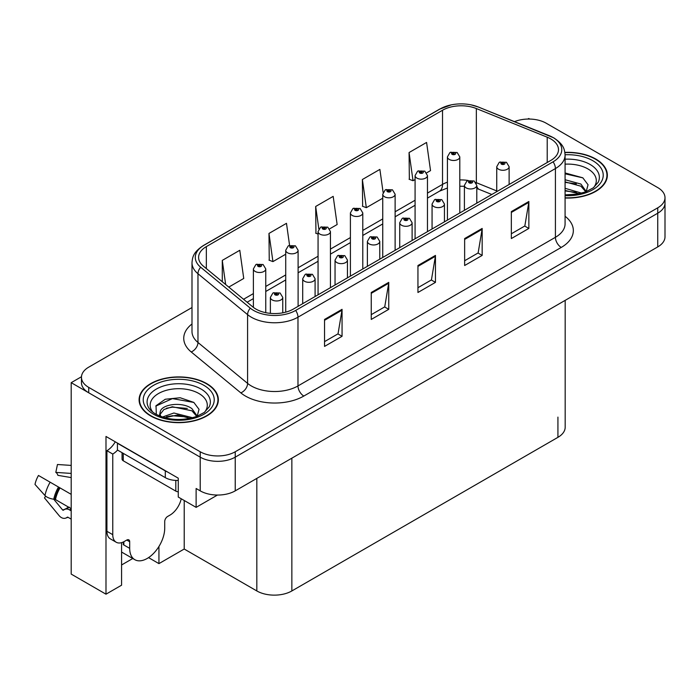 <?xml version="1.0" encoding="UTF-8"?>
<svg xmlns="http://www.w3.org/2000/svg" width="700" height="700" viewBox="0 0 700 700"><rect width="100%" height="100%" fill="white"/><g stroke="black" fill="none" stroke-linecap="round" stroke-linejoin="round"><path stroke-width="1.05" d="M529.673 119.053L528.736 118.51L527.8 119.053M121.581 542.649L121.581 585.191L105.989 594.186L105.989 436.459L178.264 478.179L178.264 497.052L196.123 507.369L196.123 488.495L200.209 490.858A24.762 14.297 0 0 0 235.235 490.858L657.746 246.916A24.762 14.297 0 0 0 665 236.81L665 203.105A24.762 14.297 0 0 1 657.746 213.211A24.762 14.297 0 0 0 665 203.105L665 197.715A24.762 14.297 0 0 0 657.746 187.6L546.254 123.235A24.762 14.297 0 0 0 514.535 121.634M217.472 495.04L196.123 507.369M191.992 307.536L88.716 367.168A24.762 14.297 0 0 0 81.462 377.274A24.762 14.297 0 0 0 88.716 387.389L200.209 451.762A24.762 14.297 0 0 0 235.235 451.762L235.235 457.153L657.746 213.211L235.235 457.153A24.762 14.297 0 0 1 200.209 457.153A24.762 14.297 0 0 0 235.235 457.153L235.235 490.858M105.989 594.186L71.199 574.096L71.199 382.672L200.209 457.153L88.716 392.779A24.762 14.297 0 0 1 81.462 382.672L81.462 377.274M81.48 376.74L71.199 382.672M565.18 300.361L565.18 427.227A24.762 14.297 180 0 1 557.926 437.334L291.856 590.949A24.762 14.297 180 0 1 256.83 590.949L184.214 549.028L184.214 500.491M184.214 549.028L158.935 563.622L158.935 546.481M148.558 557.62L158.935 563.622M121.581 564.97L132.773 558.504M565.084 198.03A39.629 22.881 0 0 0 607.355 175.201A39.629 22.881 0 0 0 595.753 159.023A39.629 22.881 0 0 0 564.865 152.381M206.745 383.609A39.629 22.881 0 0 0 163.564 378.656A39.629 22.881 0 0 0 139.099 399.787A39.629 22.881 0 0 0 150.71 415.966A39.629 22.881 0 0 0 193.891 420.928A39.629 22.881 0 0 0 218.356 399.787A39.629 22.881 0 0 0 206.745 383.609M139.51 401.887A39.629 22.881 0 0 0 139.379 402.483M550.742 138.898A26.416 15.251 180 0 1 558.486 149.686A26.416 15.251 180 0 1 550.742 160.466L293.317 309.094A26.416 15.251 180 0 1 252.998 307.064L203.376 266.149A26.416 15.251 180 0 1 198.599 257.399A26.416 15.251 180 0 1 206.334 246.61L442.523 110.25A26.416 15.251 180 0 1 476.35 108.544L547.216 137.191A26.416 15.251 180 0 1 550.742 138.898M553.079 137.55A29.715 17.159 0 0 0 549.115 135.634L478.249 106.986A29.715 17.159 0 0 0 471.109 104.86A29.715 17.159 0 0 0 451.29 104.86A29.715 17.159 0 0 0 440.186 108.902L203.998 245.263A29.715 17.159 0 0 0 200.673 267.243L250.294 308.158A29.715 17.159 0 0 0 295.654 310.441L553.079 161.822A29.715 17.159 0 0 0 553.079 137.55M324.546 319.445L324.546 346.404L342.055 336.297L342.055 309.33L324.546 319.445M324.546 341.626L338.03 333.839L341.985 310.231A6.606 3.815 -120 0 0 342.055 309.33M337.916 333.9L342.055 336.297M371.245 292.486L371.245 319.445L388.754 309.33L388.754 282.371L371.245 292.486M371.245 314.659L384.738 306.871L388.684 283.264A6.606 3.815 -120 0 0 388.754 282.371M384.615 306.941L388.754 309.33M511.341 211.601L511.341 238.56L528.859 228.445L528.859 201.486L511.341 211.601M511.341 233.774L524.834 225.986L528.789 202.379A6.606 3.815 -120 0 0 528.859 201.486M524.711 226.056L528.859 228.445M464.642 238.56L464.642 265.519L482.16 255.412L482.16 228.445L464.642 238.56M464.642 260.741L478.135 252.954L482.081 229.346A6.606 3.815 -120 0 0 482.16 228.445M478.012 253.015L482.16 255.412M417.944 265.519L417.944 292.486L435.461 282.371L435.461 255.412L417.944 265.519M417.944 287.7L431.436 279.912L435.382 256.305A6.606 3.815 -120 0 0 435.461 255.412M431.314 279.983L435.461 282.371M235.235 451.762L657.746 207.821A24.762 14.297 0 0 0 665 197.715M228.777 287.096L243.74 278.46L239.785 250.285L222.276 260.4L222.276 281.733M383.11 192.386L379.881 169.4L362.373 179.515L362.652 206.316M426.641 172.865L430.535 170.607L426.58 142.441L409.071 152.548L409.351 179.349M289.572 245.306L286.484 223.326L268.975 233.432L269.255 260.234M329.621 228.874L337.137 224.534L333.183 196.367L315.674 206.474L315.954 233.275M318.062 234.062L315.674 233.17M315.674 206.474L318.832 228.961M362.373 179.515L366.328 207.681L382.743 198.205M366.328 207.681L362.373 206.202M409.071 152.548L413.026 180.722L415.082 179.532M413.026 180.722L409.071 179.244M268.975 233.432L272.93 261.608L285.723 254.223M272.93 261.608L268.975 260.129M222.276 260.4L225.662 284.524M218.076 402.483A39.629 22.881 0 0 0 217.936 401.887M607.084 177.896A39.629 22.881 0 0 0 606.944 177.301M265.764 312.681L265.764 268.922A6.195 3.579 180 0 1 261.949 272.23A6.195 3.579 180 0 1 255.194 271.451A6.195 3.579 180 0 1 253.382 268.922L255.85 264.626A4.13 2.485 57.8 0 1 258.055 264.749A2.065 1.19 0 0 0 258.116 266.394A2.065 1.19 0 0 0 261.039 266.394A2.065 1.19 0 0 0 261.039 264.714A2.065 1.19 0 0 0 258.178 264.679L259.017 265.204A0.823 0.473 180 0 1 259.892 265.991A0.823 0.473 180 0 1 258.965 265.23L258.055 264.749M259.017 265.904L259.017 265.204M258.178 264.679A4.13 2.275 -117.9 0 0 256.252 264.399A4.13 2.275 -117.9 0 0 256.069 264.512M258.965 265.877L258.965 265.23M282.756 312.83L282.756 297.404A6.195 3.579 180 0 1 278.933 300.703A6.195 3.579 180 0 1 272.186 299.933A6.195 3.579 180 0 1 270.375 297.404L272.842 293.108A4.13 2.485 57.8 0 1 275.039 293.23A2.065 1.19 0 0 0 275.1 294.875A2.065 1.19 0 0 0 278.023 294.875A2.065 1.19 0 0 0 278.023 293.186A2.065 1.19 0 0 0 275.17 293.151L276.001 293.676A0.823 0.473 180 0 1 276.876 294.473A0.823 0.473 180 0 1 275.975 294.368L275.039 293.23M276.001 294.385L276.001 293.676M275.17 293.151A4.13 2.275 -117.9 0 0 273.236 292.871A4.13 2.275 -117.9 0 0 273.053 292.994M275.975 294.368A0.823 0.473 180 0 1 275.957 293.711M298.104 306.329L298.104 250.25A6.195 3.579 180 0 1 294.28 253.557A6.195 3.579 180 0 1 287.534 252.779A6.195 3.579 180 0 1 285.723 250.25L288.19 245.954A4.13 2.485 57.8 0 1 290.395 246.076A2.065 1.19 0 0 0 290.456 247.721A2.065 1.19 0 0 0 293.37 247.721A2.065 1.19 0 0 0 293.37 246.041A2.065 1.19 0 0 0 290.517 246.006L291.358 246.531A0.823 0.473 180 0 1 292.233 247.319A0.823 0.473 180 0 1 291.305 246.557L290.395 246.076M291.358 247.231L291.358 246.531M290.517 246.006A4.13 2.275 -117.9 0 0 288.592 245.726A4.13 2.275 -117.9 0 0 288.409 245.84M291.305 247.205L291.305 246.557M330.444 287.656L330.444 231.586A6.195 3.579 180 0 1 326.62 234.885A6.195 3.579 180 0 1 319.874 234.106A6.195 3.579 180 0 1 318.062 231.586L320.53 227.281A4.13 2.485 57.8 0 1 322.735 227.404A2.065 1.19 0 0 0 322.796 229.057A2.065 1.19 0 0 0 325.71 229.057A2.065 1.19 0 0 0 325.71 227.369A2.065 1.19 0 0 0 322.858 227.334L323.697 227.859A0.823 0.473 180 0 1 324.572 228.655A0.823 0.473 180 0 1 323.671 228.55L322.735 227.404M323.697 228.559L323.697 227.859M322.858 227.334A4.13 2.275 -117.9 0 0 320.933 227.054A4.13 2.275 -117.9 0 0 320.749 227.176M323.671 228.55A0.823 0.473 180 0 1 323.645 227.894M362.784 268.993L362.784 212.914A6.195 3.579 180 0 1 358.96 216.213A6.195 3.579 180 0 1 352.214 215.442A6.195 3.579 180 0 1 350.402 212.914L352.87 208.617A4.13 2.485 57.8 0 1 355.075 208.74A2.065 1.19 0 0 0 355.136 210.385A2.065 1.19 0 0 0 358.05 210.385A2.065 1.19 0 0 0 358.05 208.696A2.065 1.19 0 0 0 355.197 208.661L356.037 209.186A0.823 0.473 180 0 1 356.912 209.982A0.823 0.473 180 0 1 356.011 209.877L355.075 208.74M356.037 209.895L356.037 209.186M355.197 208.661A4.13 2.275 -117.9 0 0 353.273 208.381A4.13 2.275 -117.9 0 0 353.089 208.504M356.011 209.877A0.823 0.473 180 0 1 355.985 209.221M315.096 296.52L315.096 278.731A6.195 3.579 180 0 1 311.273 282.03A6.195 3.579 180 0 1 304.526 281.26A6.195 3.579 180 0 1 302.706 278.731L305.183 274.435A4.13 2.485 57.8 0 1 307.379 274.558A2.065 1.19 0 0 0 307.44 276.203A2.065 1.19 0 0 0 310.363 276.203A2.065 1.19 0 0 0 310.363 274.523A2.065 1.19 0 0 0 307.51 274.479L308.341 275.012A0.823 0.473 180 0 1 309.216 275.8A0.823 0.473 180 0 1 308.289 275.039L307.379 274.558M308.341 275.713L308.341 275.012M307.51 274.479A4.13 2.275 -117.9 0 0 305.576 274.207A4.13 2.275 -117.9 0 0 305.392 274.321M308.289 275.686L308.289 275.039M347.436 277.856L347.436 260.059A6.195 3.579 180 0 1 343.613 263.366A6.195 3.579 180 0 1 336.866 262.588A6.195 3.579 180 0 1 335.046 260.059L337.523 255.763A4.13 2.485 57.8 0 1 339.719 255.885A2.065 1.19 0 0 0 339.78 257.53A2.065 1.19 0 0 0 342.703 257.53A2.065 1.19 0 0 0 342.703 255.85A2.065 1.19 0 0 0 339.85 255.815L340.681 256.34A0.823 0.473 180 0 1 341.556 257.127A0.823 0.473 180 0 1 340.655 257.031L339.719 255.885M340.681 257.04L340.681 256.34M339.85 255.815A4.13 2.275 -117.9 0 0 337.916 255.535A4.13 2.275 -117.9 0 0 337.733 255.649M340.655 257.031A0.823 0.473 180 0 1 340.629 256.366M379.767 259.184L379.767 241.386A6.195 3.579 180 0 1 375.953 244.694A6.195 3.579 180 0 1 369.206 243.915A6.195 3.579 180 0 1 367.386 241.386L369.863 237.09A4.13 2.485 57.8 0 1 372.059 237.213A2.065 1.19 0 0 0 372.12 238.858A2.065 1.19 0 0 0 375.043 238.858A2.065 1.19 0 0 0 375.043 237.178A2.065 1.19 0 0 0 372.19 237.142L373.021 237.668A0.823 0.473 180 0 1 373.896 238.455A0.823 0.473 180 0 1 372.995 238.359L373.021 237.668M372.19 237.142A4.13 2.275 -117.9 0 0 370.256 236.862A4.13 2.275 -117.9 0 0 370.072 236.976M372.969 238.341L372.059 237.213M372.995 238.359A0.823 0.473 180 0 1 372.969 237.694M412.108 240.511L412.108 222.722A6.195 3.579 180 0 1 408.293 226.021A6.195 3.579 180 0 1 401.537 225.243A6.195 3.579 180 0 1 399.726 222.722L402.194 218.418A4.13 2.485 57.8 0 1 404.399 218.54A2.065 1.19 0 0 0 404.46 220.194A2.065 1.19 0 0 0 407.382 220.194A2.065 1.19 0 0 0 407.382 218.505A2.065 1.19 0 0 0 404.521 218.47L405.361 218.995A0.823 0.473 180 0 1 406.236 219.791A0.823 0.473 180 0 1 405.309 219.03L404.399 218.54M405.361 219.704L405.361 218.995M404.521 218.47A4.13 2.275 -117.9 0 0 402.596 218.19A4.13 2.275 -117.9 0 0 402.412 218.312M405.309 219.669L405.309 219.03M45.631 496.142L44.494 497.927L59.089 515.602A9.083 6.422 -105 0 0 65.371 518.219A9.083 6.422 -105 0 0 66.692 517.633L67.375 517.195A0.823 0.586 75 0 1 67.856 517.195L71.199 519.129M71.199 510.869L69.37 509.81A9.083 6.422 -105 0 0 65.362 509.162A9.083 6.422 -105 0 0 64.041 509.758L63.359 510.195A0.823 0.586 75 0 1 62.668 510.011L53.76 499.231A9.083 3.71 -168.4 0 1 44.966 495.521L35 484.418A18.988 10.964 120 0 1 38.474 475.466L71.199 494.358M129.692 541.747L126.77 540.059A4.13 2.38 -60 0 1 128.835 539.858A4.13 2.38 -60 0 1 129.692 541.747L129.692 548.354A24.762 14.297 120 0 0 134.82 559.685A24.762 14.297 120 0 0 147.201 558.46A24.762 14.297 120 0 0 164.719 528.133L164.719 521.526A4.13 2.38 -60 0 1 167.633 516.469L169.969 515.121A16.511 9.529 -60 0 0 181.221 498.759M123.856 544.303L123.27 544.644L123.856 544.985L123.856 541.73M123.27 544.644A24.762 14.297 -60 0 1 123.419 541.949M71.199 508.655L55.475 499.581L53.751 499.222A25.874 14.936 120 0 1 58.494 487.025M71.199 477.584L57.881 475.344A11.331 6.536 120 0 0 55.808 472.395L71.199 473.419M71.199 465.412L57.461 464.502L55.808 472.395M126.77 540.059L124.442 541.406A16.511 9.529 -60 0 1 116.183 542.229L110.346 538.86A16.511 9.529 -60 0 1 106.925 531.3L106.925 450.686A16.511 9.529 120 0 0 115.273 441.814M117.565 450.082A16.511 9.529 -60 0 1 112.761 454.055L106.925 450.686M116.183 542.229A16.511 9.529 -60 0 1 112.761 534.669L112.761 454.055M167.492 471.966A16.511 9.529 180 0 1 165.305 470.899L117.434 443.266A16.511 9.529 0 0 0 117.626 443.17M165.305 470.899L165.305 477.645A16.511 9.529 0 0 0 178.264 480.41M117.434 443.266L117.434 450.004L165.305 477.645M565.084 164.168A28.569 16.494 180 0 1 587.93 168.928A28.569 16.494 180 0 1 593.574 187.626M586.023 192.29L588.044 184.756L582.811 177.809L565.084 172.952M564.9 152.617A39.209 22.636 180 0 1 595.464 159.189A39.209 22.636 180 0 1 606.944 175.201A39.209 22.636 180 0 1 565.084 197.785M565.084 188.3L581.683 193.156M565.084 190.444L579.241 193.742M565.084 179.742L580.93 184.065L586.311 191.625M565.084 181.877L580.93 186.2L585.795 191.826M565.084 173.81L582.899 177.87M565.084 182.367L576.319 183.846M565.084 190.925L576.327 192.412M152.889 412.221A28.569 16.494 180 0 1 162.286 391.694A28.569 16.494 180 0 1 198.931 393.523A28.569 16.494 180 0 1 204.566 412.221M197.015 416.885L199.036 409.351L193.804 402.395L180.162 397.749L165.261 399.254L156.021 405.738L156.31 414.033M206.456 383.784A39.209 22.636 180 0 1 217.936 399.787A39.209 22.636 180 0 1 193.734 420.709A39.209 22.636 180 0 1 150.999 415.8A39.209 22.636 180 0 1 139.51 399.787A39.209 22.636 180 0 1 163.721 378.875A39.209 22.636 180 0 1 206.456 383.784M162.435 417.043L173.898 413L192.675 417.743M164.588 417.69L177.45 415.047L190.234 418.338M159.381 415.905L160.265 411.688A18.664 10.771 0 0 0 160.064 413.271A18.664 10.771 0 0 0 160.93 416.517M160.265 411.688C161.612 404.259 182.026 401.31 191.923 408.651L197.304 416.211M160.151 414.304L163.896 409.544L172.287 406.752L191.923 410.795L196.787 416.421M122.062 452.681L122.062 459.104A4.13 2.38 0 0 0 123.27 460.793L175.805 491.12A4.13 2.38 0 0 0 178.264 491.802M155.811 406.114L172.428 398.598L193.891 402.465M166.469 408.24L172.428 407.155L187.311 408.433M166.495 416.797L172.428 415.721L187.32 416.999M395.124 250.32L395.124 194.241A6.195 3.579 180 0 1 391.3 197.54A6.195 3.579 180 0 1 384.554 196.77A6.195 3.579 180 0 1 382.743 194.241L385.21 189.945A4.13 2.485 57.8 0 1 387.415 190.067A2.065 1.19 0 0 0 387.476 191.713A2.065 1.19 0 0 0 390.39 191.713A2.065 1.19 0 0 0 390.39 190.024A2.065 1.19 0 0 0 387.537 189.989L388.377 190.523A0.823 0.473 180 0 1 389.252 191.31A0.823 0.473 180 0 1 388.325 190.549L387.415 190.067M388.377 191.222L388.377 190.523M387.537 189.989A4.13 2.275 -117.9 0 0 385.613 189.709A4.13 2.275 -117.9 0 0 385.429 189.831M388.325 191.188L388.325 190.549M427.464 231.648L427.464 175.569A6.195 3.579 180 0 1 423.64 178.867A6.195 3.579 180 0 1 416.894 178.097A6.195 3.579 180 0 1 415.082 175.569L417.55 171.273A4.13 2.485 57.8 0 1 419.746 171.395A2.065 1.19 0 0 0 419.816 173.04A2.065 1.19 0 0 0 422.73 173.04A2.065 1.19 0 0 0 422.73 171.36A2.065 1.19 0 0 0 419.877 171.316L420.717 171.85A0.823 0.473 180 0 1 421.584 172.638A0.823 0.473 180 0 1 420.691 172.532L420.717 171.85M419.877 171.316A4.13 2.275 -117.9 0 0 417.944 171.045A4.13 2.275 -117.9 0 0 417.769 171.159M420.665 172.524L419.746 171.395M420.691 172.532A0.823 0.473 180 0 1 420.665 171.876M459.804 212.975L459.804 156.896A6.195 3.579 180 0 1 455.98 160.204A6.195 3.579 180 0 1 449.234 159.425A6.195 3.579 180 0 1 447.422 156.896L449.89 152.6A4.13 2.485 57.8 0 1 452.086 152.722A2.065 1.19 0 0 0 452.156 154.367A2.065 1.19 0 0 0 455.07 154.367A2.065 1.19 0 0 0 455.07 152.688A2.065 1.19 0 0 0 452.218 152.653L453.058 153.178A0.823 0.473 180 0 1 453.924 153.965A0.823 0.473 180 0 1 453.005 153.204L452.086 152.722M453.058 153.877L453.058 153.178M452.218 152.653A4.13 2.275 -117.9 0 0 450.284 152.373A4.13 2.275 -117.9 0 0 450.109 152.486M453.005 153.851L453.005 153.204M444.447 221.839L444.447 204.05A6.195 3.579 180 0 1 440.632 207.349A6.195 3.579 180 0 1 433.877 206.579A6.195 3.579 180 0 1 432.066 204.05L434.534 199.754A4.13 2.485 57.8 0 1 436.739 199.876A2.065 1.19 0 0 0 436.8 201.521A2.065 1.19 0 0 0 439.723 201.521A2.065 1.19 0 0 0 439.723 199.832A2.065 1.19 0 0 0 436.861 199.798L437.701 200.322A0.823 0.473 180 0 1 438.576 201.119A0.823 0.473 180 0 1 437.649 200.357L436.739 199.876M437.701 201.031L437.701 200.322M436.861 199.798A4.13 2.275 -117.9 0 0 434.936 199.518A4.13 2.275 -117.9 0 0 434.752 199.64M437.649 200.996L437.649 200.357M476.787 203.166L476.787 185.377A6.195 3.579 180 0 1 472.964 188.676A6.195 3.579 180 0 1 466.218 187.906A6.195 3.579 180 0 1 464.406 185.377L466.874 181.081A4.13 2.485 57.8 0 1 469.079 181.204A2.065 1.19 0 0 0 469.14 182.849A2.065 1.19 0 0 0 472.054 182.849A2.065 1.19 0 0 0 472.054 181.16A2.065 1.19 0 0 0 469.201 181.125L470.041 181.659A0.823 0.473 180 0 1 470.916 182.446A0.823 0.473 180 0 1 470.015 182.341L469.079 181.204M470.041 182.359L470.041 181.659M469.201 181.125A4.13 2.275 -117.9 0 0 467.276 180.845A4.13 2.275 -117.9 0 0 467.093 180.968M470.015 182.341A0.823 0.473 180 0 1 469.989 181.685M509.127 184.494L509.127 166.705A6.195 3.579 180 0 1 505.304 170.004A6.195 3.579 180 0 1 498.558 169.234A6.195 3.579 180 0 1 496.746 166.705L499.214 162.409A4.13 2.485 57.8 0 1 501.419 162.531A2.065 1.19 0 0 0 501.48 164.176A2.065 1.19 0 0 0 504.394 164.176A2.065 1.19 0 0 0 504.394 162.496A2.065 1.19 0 0 0 501.541 162.452L502.381 162.986A0.823 0.473 180 0 1 503.256 163.774A0.823 0.473 180 0 1 502.355 163.669L501.419 162.531M502.381 163.686L502.381 162.986M501.541 162.452A4.13 2.275 -117.9 0 0 499.616 162.181A4.13 2.275 -117.9 0 0 499.433 162.295M502.355 163.669A0.823 0.473 180 0 1 502.329 163.013M657.746 246.916L657.746 207.821M200.209 490.858L200.209 451.762M291.856 590.949L291.856 458.159M557.926 437.334L557.926 417.113M256.83 590.949L256.83 478.38M565.084 216.274A41.274 23.835 180 0 1 561.251 247.424L303.826 396.051A8.251 4.769 60 0 1 297.981 385.936L555.415 237.309A33.023 19.066 0 0 0 565.084 223.834L565.084 155.076A33.023 19.066 180 0 1 555.415 168.56A8.251 4.769 -120 0 0 553.079 161.822M303.826 396.051A41.274 23.835 180 0 1 245.446 396.051A41.274 23.835 180 0 1 240.826 392.866L191.205 351.951A41.274 23.835 180 0 1 191.992 323.986M251.282 385.936A33.023 19.066 0 0 0 297.981 385.936L297.981 317.188A33.023 19.066 180 0 1 247.59 314.641L197.969 273.726A33.023 19.066 180 0 1 191.992 262.789L191.992 331.546A33.023 19.066 0 0 0 197.969 342.475L247.59 383.39A33.023 19.066 0 0 0 251.282 385.936M549.631 135.844A8.251 3.867 112 0 0 549.369 135.713A8.251 3.867 112 0 0 549.115 135.634M451.29 104.86L439.565 109.174A8.251 4.769 60 0 1 440.186 108.902M203.998 245.263A8.251 4.769 -120 0 0 203.376 245.534C193.244 252.21 192.482 257.058 191.992 262.789M200.673 267.243A8.251 5.521 129.5 0 0 197.969 273.726L197.969 342.475A8.251 5.521 -50.5 0 1 191.205 351.951M478.739 107.179A8.251 3.867 112 0 0 478.502 107.065A8.251 3.867 112 0 0 478.249 106.986M250.294 308.158A8.251 5.521 129.5 0 0 247.59 314.641L247.59 383.39A8.251 5.521 -50.5 0 1 240.826 392.866M295.654 310.441A8.251 4.769 60 0 1 297.981 317.188L555.415 168.56L555.415 237.309A8.251 4.769 60 0 0 561.251 247.424M88.716 387.389L88.716 392.779M206.334 246.61L206.334 268.59M547.216 137.191L547.216 162.505M476.35 108.544L476.35 182.691A26.416 15.251 0 0 0 475.843 182.49M496.746 190.934L476.35 182.691A14.857 6.956 -68 0 0 476.367 183.4M468.142 180.469A26.416 15.251 0 0 0 459.804 179.952M447.422 182.175A26.416 15.251 0 0 0 442.523 184.398L427.464 193.095M442.523 110.25L442.523 184.398A14.857 8.575 60 0 1 439.442 191.205L427.464 198.117M415.082 200.244L395.124 211.768M382.743 218.916L362.784 230.431M350.402 237.58L330.444 249.104M318.062 256.252L298.104 267.776M285.723 274.925L265.764 286.449M253.382 293.598L243.556 299.276M491.811 194.495L479.308 189.438A14.857 6.956 -68 0 1 476.787 186.156M417.944 266.376L435.382 256.305M464.642 239.418L482.081 229.346M511.341 212.45L528.789 202.379M371.245 293.335L388.684 283.264M324.546 320.303L341.985 310.231M129.692 548.354L123.856 544.985M60.008 487.9A24.762 14.297 120 0 0 55.475 499.581M69.37 509.81A16.511 9.529 120 0 0 71.199 509.145M67.611 508.235A19.53 11.279 120 0 0 68.968 507.369M62.668 510.011A20.58 11.883 120 0 0 68.46 507.071M50.137 482.195A28.236 16.301 120 0 0 44.966 495.521M66.692 517.633A25.874 14.936 120 0 0 67.944 517.247M59.439 487.567A25.043 14.455 120 0 0 54.854 499.38M112.761 534.669L106.925 531.3M565.084 159.197A31.631 18.261 180 0 1 590.1 164.474A31.631 18.261 180 0 1 598.246 182.21L593.32 187.819L585.786 191.826L577.474 194.093L565.084 194.871M565.084 154.761A35.499 20.492 180 0 1 592.83 160.711A35.499 20.492 180 0 1 599.996 183.741A35.499 20.492 180 0 1 565.084 195.641M148.216 406.805A31.631 18.261 180 0 1 162.838 386.19A31.631 18.261 180 0 1 201.093 389.069A31.631 18.261 180 0 1 209.239 406.805L204.312 412.414L196.779 416.421C181.895 421.155 168.201 420.376 155.689 414.076C151.742 411.652 149.249 409.229 148.216 406.805M203.831 385.297A35.499 20.492 180 0 1 203.831 414.277A35.499 20.492 180 0 1 153.624 414.277A35.499 20.492 180 0 1 153.624 385.297A35.499 20.492 180 0 1 203.831 385.297M175.805 491.12L175.805 480.41M123.27 460.793L123.27 453.381M565.084 155.076C564.541 149.406 564.077 144.725 553.709 137.821L478.502 107.065L471.109 104.86M439.565 109.174L203.376 245.534M479.308 189.438L476.787 188.528M464.406 186.305L459.804 186.226M447.422 187.985L439.442 191.205M415.082 205.266L395.124 216.79M382.743 223.939L362.784 235.463M350.402 242.611L330.444 254.135M318.062 261.284L298.104 272.799M285.723 279.947L265.764 291.471M253.382 298.62L247.135 302.225M265.764 268.922L263.095 264.504L256.252 264.399M253.382 307.37L253.382 268.922M282.756 297.404L280.088 292.985L273.236 292.871M270.375 313.364L270.375 297.404M298.104 250.25L295.435 245.84L288.592 245.726M285.723 312.156L285.723 250.25M330.444 231.586L327.775 227.168L320.933 227.054M318.062 294.805L318.062 231.586M362.784 212.914L360.115 208.495L353.273 208.381M350.402 276.141L350.402 212.914M315.096 278.731L312.428 274.312L305.576 274.207M302.706 303.669L302.706 278.731M347.436 260.059L344.767 255.64L337.916 255.535M335.046 285.005L335.046 260.059M379.767 241.386L377.108 236.976L370.256 236.862M367.386 266.332L367.386 241.386M412.108 222.722L409.439 218.304L402.596 218.19M399.726 247.66L399.726 222.722M134.82 559.685L121.581 552.046M69.309 507.133L65.362 509.162M68.058 517.309L65.371 518.219M606.944 175.201L606.944 178.491M217.936 399.787L217.936 403.086M139.51 399.787L139.51 403.086M395.124 194.241L392.455 189.822L385.613 189.709M382.743 257.469L382.743 194.241M427.464 175.569L424.795 171.15L417.944 171.045M415.082 238.796L415.082 175.569M459.804 156.896L457.135 152.477L450.284 152.373M447.422 220.124L447.422 156.896M444.447 204.05L441.779 199.631L434.936 199.518M432.066 228.987L432.066 204.05M476.787 185.377L474.119 180.959L467.276 180.845M464.406 210.315L464.406 185.377M509.127 166.705L506.459 162.286L499.616 162.181M496.746 191.651L496.746 166.705"/></g></svg>
